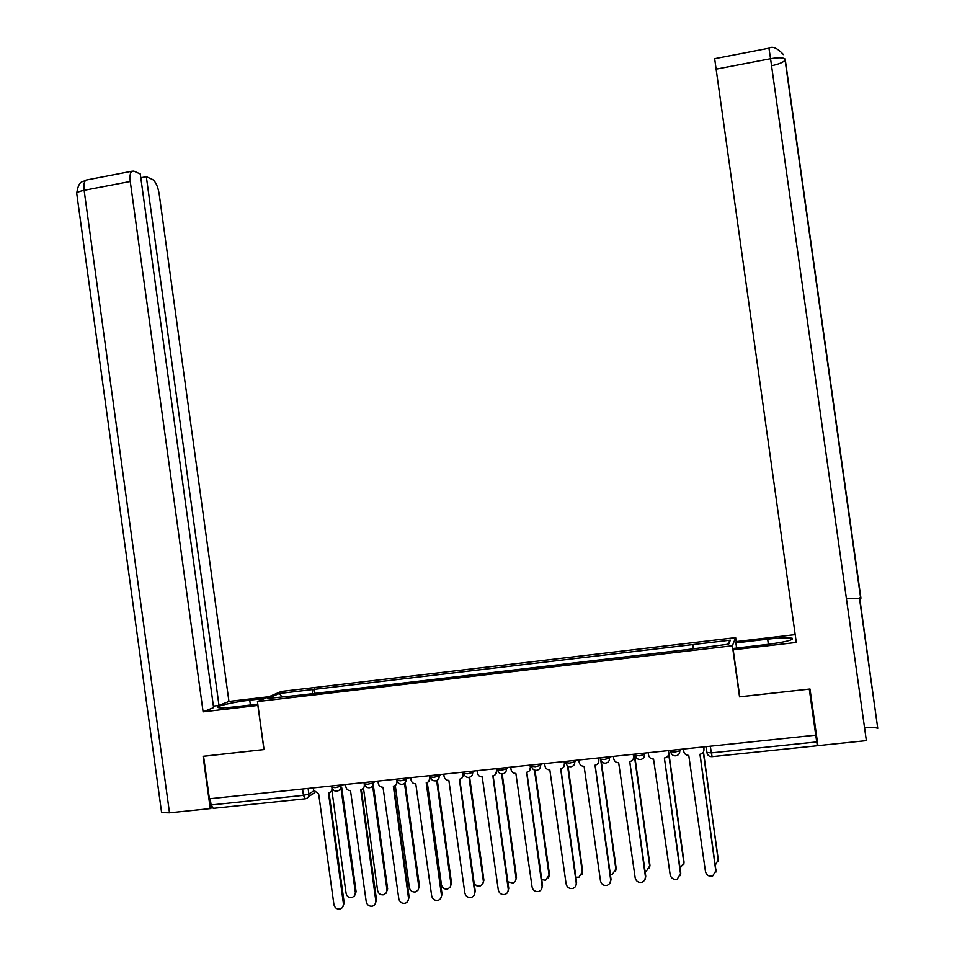 <?xml version="1.0" encoding="UTF-8"?>
<svg xmlns="http://www.w3.org/2000/svg" width="957" height="957" viewBox="0 0 957 957"><rect width="100%" height="100%" fill="white"/><g stroke="black" fill="none" stroke-linecap="round" stroke-linejoin="round"><path stroke-width="1.44" d="M736.244 641.944L735.646 637.613L281.31 691.456L257.445 701.589L732.38 645.772L739.534 696.863L809.287 689.124L815.747 735.143L209.404 798.784L203.566 756.293L264.048 749.582L257.445 701.589M304.888 798.844L213.244 808.342L211.09 804.969L303.429 795.351L308.884 794.059L313.812 790.817M210.229 798.7L211.09 804.969M815.747 735.143L817.338 745.754L816.943 738.565M693.251 648.332L693.012 644.563L730.37 640.149L728.672 644.157L690.069 649.241L300.39 695.117L267.781 698.443L279.384 693.49L312.867 689.53L312.257 693.717M693.012 644.563L312.867 689.53M735.646 637.613L732.38 645.772M739.701 696.253L739.534 696.863M314.985 693.394L314.351 688.861M730.37 640.149L727.248 644.324M281.848 696.78L279.384 693.49M683.418 749.032L683.741 751.377C684.363 754.02 686.037 755.372 688.765 755.432L705.465 871.564C706.505 875.236 708.886 876.732 712.606 876.062L715.944 870.643L700.034 754.26C702.749 753.697 704.053 752.035 703.945 749.271L703.862 746.891M699.95 754.272L715.944 872.054M703.622 746.915L703.945 749.271M715.393 864.877L718.3 859.721L703.287 752.286M703.491 751.939L718.3 861.109M648.248 752.728L648.571 755.061C649.193 757.693 650.856 759.033 653.559 759.092L670.163 874.71C671.168 878.323 673.501 879.818 677.149 879.208L680.535 873.789L664.373 757.968L680.762 873.059L680.475 875.583M668.584 750.587L668.596 752.968C668.704 755.719 667.412 757.382 664.72 757.932M668.273 750.623L668.596 752.968M613.401 756.389L613.724 758.71C614.346 761.329 615.997 762.669 618.677 762.729L635.173 877.82C636.154 881.385 638.439 882.88 642.039 882.318L644.743 880.273L645.449 876.911L629.718 761.581C632.398 761.018 633.678 759.38 633.57 756.628L633.618 754.26M629.766 761.569L645.736 876.169L645.293 879.04M633.247 754.295L633.57 756.628M771.557 65.746C778.819 64.179 783.316 62.337 785.039 60.207L785.242 59.561C784.273 57.528 779.381 57.241 770.564 58.712L866.36 740.634L817.936 745.647L809.993 689.004L739.773 696.792L733.206 649.827L733.768 648.379L766.545 644.528C785.099 642.087 793.688 639.994 792.3 638.271C788.688 637.434 780.481 637.721 767.658 639.156L735.885 642.901L736.4 641.549L795.183 634.611M733.206 649.827L796.284 642.446L714.664 58.688M736.603 648.045L735.885 642.901M864.566 727.87C871.432 727.308 875.822 727.464 877.748 728.349L859.685 597.898M846.431 598.783L860.941 598.185L860.522 597.264M860.941 598.185L785.218 59.382M250.399 705.01L249.729 700.189C233.556 702.019 214.356 706.481 218.184 707.582C220.05 708.132 225.098 707.941 233.329 707.008L257.792 704.149M249.729 700.189L264.993 698.383M268.929 696.72L228.938 701.433L218.997 705.441L146.325 176.698L152.558 179.485C155.656 181.579 157.857 186.376 159.161 193.9L228.938 701.433M213.387 706.099L218.997 705.441M169.497 812.828L161.613 812.649L76.704 193.254C77.469 192.142 79.945 191.173 84.132 190.323C83.51 185.048 84.096 181.651 85.891 180.119L131.815 171.255L133.813 171.112L140.284 173.995L213.602 707.618L203.111 711.852L130.26 181.483L84.132 190.323L169.497 812.828L210.265 808.605L203.075 756.305L263.953 749.546L257.888 705.441L203.111 711.852M161.613 812.649L161.53 812.003M211.928 807.66L210.265 808.605M140.799 177.763L146.325 176.698M131.815 171.255C130.152 172.762 129.626 176.172 130.26 181.483M680.08 868.238L683.848 862.831L668.632 753.829M668.776 752.597L684.052 862.137L683.777 864.59M645.066 871.396L646.37 871.193L649.695 865.918L634.132 754.212M634.491 754.164L649.959 865.224L649.54 868.011M578.865 760.014L579.188 762.322C579.798 764.942 581.437 766.27 584.105 766.318L600.494 880.907C601.451 884.424 603.7 885.919 607.24 885.404L609.968 883.371L610.686 879.997L595.039 765.181C597.694 764.631 598.962 762.992 598.855 760.265L598.962 757.896M595.146 765.169L611.033 879.268L610.434 882.438M598.532 757.944L598.855 760.265M544.641 763.602L544.952 765.911C545.574 768.519 547.201 769.847 549.832 769.883L566.125 883.957C567.07 887.438 569.283 888.933 572.764 888.455C575.253 887.558 576.401 885.763 576.234 883.06L560.67 768.758C563.302 768.22 564.558 766.581 564.451 763.865L563.745 766.928M564.618 761.509L564.869 763.339M560.838 768.734L576.628 882.33L575.863 885.763M564.128 761.557L564.451 763.865M510.715 767.167L511.026 769.452C511.648 772.06 513.263 773.376 515.871 773.423L532.068 886.983C532.989 890.429 535.166 891.924 538.6 891.481C541.1 890.608 542.26 888.814 542.081 886.098L526.613 772.311C529.209 771.761 530.453 770.146 530.345 767.43L529.52 770.684M530.573 765.074L530.836 766.904M526.84 772.275L542.547 885.357L541.614 889.029M530.034 765.133L530.345 767.43M610.351 874.363L612.492 874.243L615.841 868.98L600.721 759.87M600.589 759.08L600.362 757.753M601.259 761.126L616.176 868.274L615.59 871.36M575.911 877.138L578.913 877.258L582.287 872.006L567.525 765.779M568.051 766.162L582.669 871.301L581.928 874.65M541.758 879.65L545.634 880.249L549.031 875.009L534.461 770.098M535.011 770.277L549.462 874.303L548.564 877.88M477.088 770.696L477.411 772.981C478.022 775.565 479.624 776.881 482.22 776.928L498.31 889.986C499.219 893.395 501.36 894.891 504.746 894.472C507.246 893.611 508.406 891.828 508.239 889.113L492.855 775.816C495.427 775.278 496.659 773.663 496.551 770.971L495.606 774.357M496.839 768.615L497.09 770.445M493.142 775.78L508.753 888.371L507.665 892.235M496.24 768.686L496.551 770.971M507.844 881.828L513.108 883.072L515.333 881.289L516.098 878.478L501.612 773.914M502.198 773.914L516.541 877.282L515.476 881.05M443.761 774.189L444.084 776.462C444.682 779.046 446.273 780.35 448.857 780.398L464.851 892.965C465.748 896.338 467.853 897.822 471.203 897.439C473.691 896.601 474.863 894.819 474.684 892.091L459.396 779.297C461.944 778.771 463.164 777.156 463.056 774.476L462.004 777.981M463.403 772.132L463.655 773.938M459.743 779.249L475.27 891.35L474.014 895.393M462.745 772.191L463.056 774.476M474.122 883.096L476.526 885.715L479.947 886.158L482.639 884.244L483.405 881.433L469.002 777.371M469.636 777.251L483.907 880.237L482.687 884.16M410.732 777.658L411.043 779.919C411.654 782.491 413.233 783.795 415.781 783.843L431.691 895.919C432.564 899.257 434.645 900.74 437.947 900.381C440.447 899.556 441.608 897.774 441.44 895.046L426.224 782.754C428.76 782.228 429.968 780.625 429.86 777.957L428.712 781.546M430.255 775.601L430.506 777.407M426.631 782.694L442.074 894.305L440.663 898.491M429.537 775.684L429.86 777.957M427.289 782.491L441.44 884.723C442.29 887.976 444.323 889.424 447.541 889.065L450.221 887.163L450.938 883.861L436.643 780.577M437.301 780.242L451.548 883.155L450.185 887.235M377.991 781.091L378.302 783.352C378.9 785.912 380.467 787.216 383.003 787.252L398.818 898.838C399.679 902.152 401.737 903.635 404.99 903.3C407.479 902.487 408.651 900.716 408.483 897.977L393.351 786.176C395.851 785.649 397.059 784.058 396.952 781.402L397.562 780.924M397.693 781.474L395.731 785.063M393.805 786.104L409.165 897.235L407.622 901.554M396.629 779.142L396.952 781.402M395.265 785.446L409.381 887.618C410.218 890.835 412.228 892.283 415.41 891.948L418.089 890.07L418.807 886.768L404.524 783.436M405.182 782.766L419.465 886.062L417.958 890.261M345.525 784.501L345.836 786.75C346.434 789.298 347.989 790.59 350.501 790.638L366.232 901.733C367.081 905.023 369.103 906.494 372.321 906.183C374.809 905.382 375.969 903.623 375.814 900.884L360.753 789.561C363.241 789.047 364.438 787.455 364.318 784.812L364.761 784.489M365.096 785.446L363.038 788.532M361.279 789.477L376.556 900.13L374.869 904.556M364.019 782.563L364.318 784.812M363.481 788.245L377.596 890.489C378.422 893.682 380.408 895.118 383.542 894.807L386.221 892.941L386.951 889.639L372.608 785.793M373.29 785.003L387.645 888.933L386.018 893.24M313.358 787.874L313.657 790.111L318.669 793.951L333.921 904.604C334.759 907.87 336.768 909.341 339.938 909.042C342.427 908.253 343.587 906.494 343.419 903.767L328.454 792.922C330.919 792.408 332.091 790.829 331.983 788.197L332.258 788.006M332.737 789.202L330.643 791.965M329.017 792.827L344.221 903.013L342.403 907.523M331.672 785.948L331.983 788.197M331.959 790.877L346.087 893.336C346.901 896.506 348.862 897.941 351.961 897.642L354.628 895.788L355.358 892.498L340.991 788.389M341.769 787.85L356.112 891.78L354.353 896.171M332.139 787.348L335.177 787.647L340.584 786.367L342.905 784.776M340.405 785.039L340.584 786.367C340.692 789.011 339.508 790.602 337.031 791.128M364.677 783.927L367.799 784.238L373.158 782.946L375.323 781.367M372.979 781.618L373.158 782.946C373.278 785.613 372.082 787.204 369.569 787.731M397.49 780.469L400.708 780.792L406.031 779.5L408.041 777.933M405.84 778.173L406.031 779.5C406.139 782.18 404.931 783.783 402.407 784.309M430.602 776.976L433.916 777.311L439.191 776.031L441.033 774.476M439 774.692L439.191 776.031C439.299 778.723 438.079 780.326 435.531 780.864M463.989 773.459L467.423 773.806L472.638 772.526L474.325 770.983M472.447 771.175L472.638 772.526C472.746 775.23 471.514 776.845 468.942 777.383M497.688 769.918L501.217 770.265L506.385 768.985L507.904 767.454M506.205 767.634L506.385 768.985C506.492 771.701 505.248 773.328 502.664 773.866M531.685 766.378L535.322 766.701L540.442 765.421L541.794 763.901M540.25 764.057L540.442 765.421C540.549 768.148 539.293 769.775 536.674 770.325M565.982 762.729L569.738 763.1L574.798 761.82L575.982 760.313M574.619 760.456L574.798 761.82C574.906 764.559 573.65 766.198 571.006 766.748M600.553 759.116L604.465 759.463L609.477 758.183L610.482 756.688M609.286 756.82L609.477 758.183C609.585 760.935 608.305 762.585 605.637 763.136M635.508 755.396L639.503 755.791L644.468 754.523L645.293 753.039M644.276 753.147L644.468 754.523C644.575 757.286 643.283 758.937 640.592 759.499M670.737 751.664L674.864 752.082L679.769 750.826L680.415 749.343M679.578 749.439L679.769 750.826C679.877 753.59 678.573 755.264 675.857 755.827M308.106 788.424L308.884 794.059C308.991 796.702 307.819 798.282 305.355 798.796L303.429 795.351L302.556 789.011M314.793 792.563L308.381 796.798M706.924 752.429L711.195 752.908L816.728 741.926M706.039 746.663L706.864 752.585M817.314 745.754L712.092 756.664L710.261 746.221M670.498 750.396L670.69 751.771M670.713 751.927L671.072 753.075M635.496 755.647L635.735 756.497M715.944 870.643L716.099 869.913M718.444 859.039L718.3 859.721M680.535 873.789L680.762 873.059M645.449 876.911L645.736 876.169M783.484 54.585C777.311 48.017 772.466 45.888 768.949 48.197L770.564 58.712L715.908 69.191M768.375 644.312L767.658 639.156M714.58 58.7L768.89 48.209M87.542 179.796L85.891 180.119C83.032 182.643 78.988 179.043 76.704 193.254L76.835 194.223M684.052 862.137L683.848 862.831M649.959 865.224L649.695 865.918M610.686 879.997L611.033 879.268M576.234 883.06L576.628 882.33M542.081 886.098L542.547 885.357M616.176 868.274L615.841 868.98M582.669 871.301L582.287 872.006M549.462 874.303L549.031 875.009M508.239 889.113L508.753 888.371M516.541 877.282L516.05 877.988M474.684 892.091L475.27 891.35M483.907 880.237L483.357 880.942M441.44 895.046L442.074 894.305M451.548 883.155L450.938 883.861M408.483 897.977L409.165 897.235M419.465 886.062L418.807 886.768M375.814 900.884L376.556 900.13M387.645 888.933L386.951 889.639M343.419 903.767L344.221 903.013M356.112 891.78L355.358 892.498M670.558 750.384L670.785 751.987C671.395 754.618 673.034 755.898 675.702 755.839M635.316 754.08L635.544 755.695C636.154 758.315 637.793 759.583 640.436 759.511M600.398 757.753L600.625 759.368C601.235 761.975 602.862 763.243 605.494 763.148M565.79 761.377L566.018 763.004C566.628 765.612 568.243 766.856 570.874 766.76M531.494 764.978L531.721 766.605C532.331 769.201 533.934 770.445 536.554 770.337M497.496 768.543L497.724 770.182C498.334 772.778 499.937 773.998 502.545 773.878M463.798 772.084L464.025 773.723C464.635 776.306 466.238 777.527 468.834 777.395M430.399 775.589L430.638 777.24C431.236 779.811 432.827 781.02 435.423 780.876M397.299 779.07L397.526 780.721C398.124 783.281 399.727 784.477 402.311 784.321M364.485 782.515L364.713 784.166C365.311 786.714 366.902 787.91 369.486 787.743M331.947 785.924L332.175 787.587C332.773 790.123 334.364 791.307 336.948 791.128M706.11 746.651L706.972 752.788C707.594 755.444 709.257 756.736 711.96 756.664M792.444 639.288L792.3 638.271M877.748 728.349L859.41 597.886M860.63 598.017L784.907 58.879"/></g></svg>
